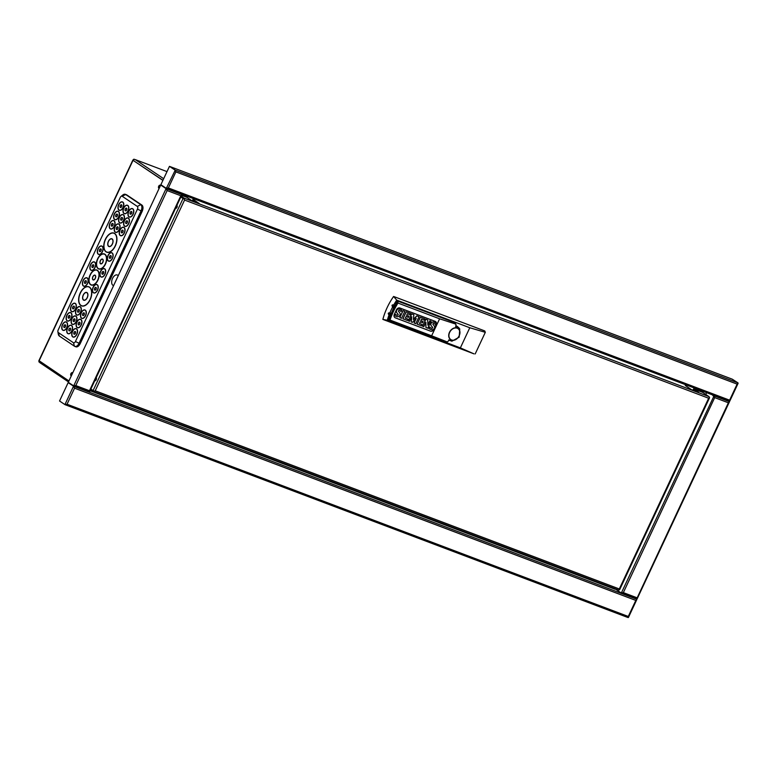 <?xml version="1.0" encoding="UTF-8"?>
<svg xmlns="http://www.w3.org/2000/svg" width="777" height="777" viewBox="0 0 777 777"><rect width="100%" height="100%" fill="white"/><g stroke="black" fill="none" stroke-linecap="round" stroke-linejoin="round"><path stroke-width="1.17" d="M485.314 332.323L484.741 330.924L393.599 296.464A60.072 48.844 123.9 0 0 382.857 319.405L473.999 353.865L460.363 347.882L469.794 327.748L485.314 332.323L475.194 353.923M456.109 325.864A8.081 6.575 -56.1 0 1 456.196 325.893A8.081 6.575 -56.1 0 1 457.478 326.593L456.109 325.864M447.28 341.948L431.633 335.8L439.597 318.803L455.39 323.97L456.021 324.495L455.701 326.787L457.488 327.068L459.751 328.875L459.188 337.16L451.903 341.2L449.475 340.064L447.28 341.948L445.911 341.763A2.545 2.069 -56.1 0 1 445.512 341.666L387.966 319.901L390.326 314.87A0.651 0.534 123.9 0 0 390.705 314.86M391.122 313.859L394.007 307.012A0.651 0.534 123.9 0 0 394.376 307.002M394.891 306.051L396.921 300.796L454.467 322.562A2.545 2.069 -56.1 0 1 455.351 323.329L456.021 324.495M390.044 314.772A0.651 0.534 -56.1 0 1 390.598 313.587A0.651 0.534 -56.1 0 1 390.044 314.772M393.725 306.905A0.651 0.534 -56.1 0 1 394.279 305.72A0.651 0.534 -56.1 0 1 393.725 306.905M460.363 347.882L387.305 320.26A58.508 47.572 -56.1 0 1 389.015 315.073A1.641 1.331 123.9 0 1 389.899 312.81A58.508 47.572 -56.1 0 1 392.618 307.002A1.641 1.331 123.9 0 1 393.803 304.846A58.508 47.572 -56.1 0 1 396.736 300.126L469.794 327.748M396.921 300.796L397.989 302.447L397.154 302.127A72.028 58.566 123.9 0 0 388.859 319.833L387.966 319.901M457.167 328.011A6.721 5.109 -57.5 0 1 459.188 335.81A6.721 5.109 -57.5 0 1 451.495 340.103A6.721 5.109 -57.5 0 1 449.475 332.303A6.721 5.109 -57.5 0 1 457.167 328.011M436.13 324.796L433.984 329.38A2.914 2.37 -56.1 0 1 430.526 331.157L395.318 317.851A2.914 2.37 -56.1 0 1 394.92 317.647A2.914 2.37 -56.1 0 1 394.318 314.384L396.464 309.79A2.914 2.37 -56.1 0 1 399.932 308.013L435.13 321.328A2.914 2.37 -56.1 0 1 435.528 321.532A2.914 2.37 -56.1 0 1 436.13 324.796L436.043 324.737A2.914 2.37 123.9 0 0 435.479 321.503M431.633 335.8L389.996 320.056A71.639 58.256 -56.1 0 1 397.95 303.049L439.597 318.803M422.581 326.233L425.767 319.192L427.7 319.92L427.874 325.155L429.924 320.784L431.07 321.222L427.797 328.205L425.932 327.496L425.864 322.261L423.795 326.69L422.581 326.233L425.854 319.25L427.787 319.978M427.874 324.922L429.836 320.726L431.07 321.222M425.932 327.496L425.786 322.445M408.44 320.882L411.616 313.84L413.859 314.714L413.393 319.541L416.919 315.87L419.056 316.676L415.792 323.659L414.063 323.009L416.219 318.395L412.383 322.377L411.256 321.95L411.752 316.725L409.596 321.319L408.44 320.882L411.703 313.898L413.859 314.714M413.403 319.376L416.831 315.812L419.056 316.676M414.063 323.009L415.996 318.628M411.256 321.95L411.635 316.967M399.834 317.628L403.01 310.586L404.836 311.305L401.573 318.279L399.834 317.628L403.098 310.645L404.836 311.305M394.823 315.676A9.887 8.042 -56.1 0 1 394.774 315.647A9.887 8.042 -56.1 0 1 394.395 315.365L395.153 313.986A8.032 6.537 123.9 0 0 396.017 314.704A8.032 6.537 123.9 0 0 396.756 315.122A2.282 1.855 123.9 0 0 397.63 315.268L398.125 314.899A0.66 0.534 123.9 0 0 398.096 314.277A35.829 29.128 123.9 0 0 397.028 312.995A3.147 2.554 -56.1 0 1 396.396 311.441A2.127 1.729 -56.1 0 1 399.009 309.071A7.547 6.138 -56.1 0 1 401.359 309.916A7.547 6.138 -56.1 0 1 401.728 310.188L401.107 311.528A6.051 4.924 123.9 0 0 400.534 311.062A6.051 4.924 123.9 0 0 399.223 310.489A0.913 0.738 123.9 0 0 398.63 310.596L398.407 311.004A2.069 1.68 123.9 0 0 398.756 311.674L399.563 312.645A3.273 2.661 -56.1 0 1 400.174 314.229A2.263 1.836 -56.1 0 1 399.329 316.045A2.778 2.263 -56.1 0 1 397.416 316.725A9.887 8.042 -56.1 0 1 394.862 315.705A9.887 8.042 -56.1 0 1 394.483 315.423L395.153 313.986M395.969 314.675A8.032 6.537 123.9 0 0 396.668 315.064A2.282 1.855 123.9 0 0 397.542 315.209L398.038 314.84A0.66 0.534 123.9 0 0 398.009 314.219A35.829 29.128 123.9 0 0 396.94 312.937A3.147 2.554 -56.1 0 1 396.309 311.383A2.127 1.729 -56.1 0 1 398.922 309.013A7.547 6.138 -56.1 0 1 401.272 309.858A7.547 6.138 -56.1 0 1 401.32 309.887M401.107 311.528L401.019 311.47A6.051 4.924 123.9 0 0 400.495 311.033M402.972 318.813L406.157 311.771L410.635 313.5L410.052 314.743L407.391 313.743L406.653 315.326L408.974 316.21L408.411 317.404L406.089 316.521L405.322 318.162L407.983 319.172L407.371 320.474L402.972 318.813L406.245 311.83L410.635 313.5M405.332 318.143L407.983 319.172M417.123 324.164L420.299 317.123L424.786 318.842L424.203 320.095L421.542 319.094L420.794 320.678L423.125 321.552L422.562 322.746L420.24 321.872L419.473 323.514L422.125 324.524L421.513 325.825L417.123 324.164L420.386 317.181L424.786 318.842M419.483 323.494L422.125 324.524M429.283 328.7A9.887 8.042 -56.1 0 1 429.244 328.671A9.887 8.042 -56.1 0 1 428.855 328.399L429.623 327.02A8.032 6.537 123.9 0 0 430.477 327.739A8.032 6.537 123.9 0 0 431.216 328.156A2.282 1.855 123.9 0 0 432.099 328.302L432.585 327.923A0.66 0.534 123.9 0 0 432.556 327.311A35.829 29.128 123.9 0 0 431.488 326.029A3.147 2.554 -56.1 0 1 430.856 324.475A2.127 1.729 -56.1 0 1 433.479 322.105A7.547 6.138 -56.1 0 1 435.829 322.941A7.547 6.138 -56.1 0 1 436.198 323.222L435.567 324.563A6.051 4.924 123.9 0 0 435.003 324.096A6.051 4.924 123.9 0 0 433.692 323.523A0.913 0.738 123.9 0 0 433.09 323.62L432.867 324.038A2.069 1.68 123.9 0 0 433.216 324.708L434.022 325.68A3.273 2.661 -56.1 0 1 434.634 327.253A2.263 1.836 -56.1 0 1 433.799 329.079A2.778 2.263 -56.1 0 1 431.876 329.759A9.887 8.042 -56.1 0 1 429.331 328.729A9.887 8.042 -56.1 0 1 428.943 328.457L429.623 327.02M430.429 327.709A8.032 6.537 123.9 0 0 431.128 328.098A2.282 1.855 123.9 0 0 432.002 328.244L432.498 327.865A0.66 0.534 123.9 0 0 432.468 327.253A35.829 29.128 123.9 0 0 431.4 325.961A3.147 2.554 -56.1 0 1 430.769 324.407A2.127 1.729 -56.1 0 1 433.391 322.047A7.547 6.138 -56.1 0 1 435.732 322.882A7.547 6.138 -56.1 0 1 435.78 322.911M435.567 324.563L435.479 324.504A6.051 4.924 123.9 0 0 434.955 324.067M394.881 317.618A2.914 2.37 123.9 0 0 395.231 317.793L430.439 331.099A2.914 2.37 123.9 0 0 433.896 329.322L436.043 324.737M406.653 315.326L408.974 316.21M420.794 320.678L423.125 321.552M397.154 302.127L397.95 303.049M388.859 319.833L389.996 320.056M389.471 315.491C387.577 313.422 387.908 312.577 390.462 312.956M393.045 307.439C391.317 305.293 391.763 304.497 394.366 305.031M382.857 319.405L387.305 320.26M393.599 296.464L396.736 300.126M183.877 198.893L180.905 196.853L184.382 199.194L184.567 200.058L708.653 398.232L709.275 397.465M709.576 397.727L619.619 589.762L619.308 588.966L708.653 398.232M184.567 200.058L95.221 390.782L94.26 391.171L93.094 390.549L183.051 198.504L184.217 199.126M619.463 589.762L619.298 589.704A1.457 0.835 -69.3 0 1 618.482 590.005A1.457 0.835 -69.3 0 1 618.375 589.947L93.716 391.559M90.637 389.549L93.512 391.472A1.457 0.835 110.7 0 0 93.609 391.53A1.457 0.835 110.7 0 0 94.425 391.229L94.26 391.171M93.094 390.549L90.87 389.054M181.216 196.192L184.081 198.125L708.954 396.6A1.457 0.835 -69.3 0 1 709.255 397.659L709.42 397.727M183.051 198.504L180.827 197.018M193.007 199.33L199.339 203.584L192.074 200.835L186.801 197.29L181.624 195.328M196.416 202.476L192.706 199.98M695.92 391.355L693.259 389.568L693.57 388.918L698.844 392.463L691.579 389.714L685.256 385.46M708.954 396.6L702.622 392.336L693.57 388.918M176.913 205.381A1.641 0.932 110.7 0 1 176.962 207.294A1.641 0.932 110.7 0 1 175.573 208.333A1.641 0.932 110.7 0 1 175.534 208.314M96.163 377.758A1.641 0.932 110.7 0 1 96.212 379.671A1.641 0.932 110.7 0 1 94.833 380.711A1.641 0.932 110.7 0 1 94.784 380.691M184.081 198.125A1.457 0.835 110.7 0 1 184.382 199.194M76.243 328.681A4.477 2.564 110.7 0 1 76.292 328.7A4.477 2.564 110.7 0 1 76.602 328.856A4.477 2.564 110.7 0 1 77.001 334.071A4.477 2.564 110.7 0 1 73.125 337.072A4.477 2.564 110.7 0 1 73.077 337.053M76.486 328.817A4.477 2.564 -69.3 0 0 76.185 328.652A4.477 2.564 -69.3 0 0 72.319 331.662A4.477 2.564 -69.3 0 0 72.708 336.878A4.477 2.564 -69.3 0 0 73.019 337.033A4.477 2.564 -69.3 0 0 76.884 334.023A4.477 2.564 -69.3 0 0 76.486 328.817M71.241 325.32A4.477 2.564 110.7 0 1 71.299 325.34A4.477 2.564 110.7 0 1 71.61 325.495A4.477 2.564 110.7 0 1 71.999 330.711A4.477 2.564 110.7 0 1 68.133 333.712A4.477 2.564 110.7 0 1 68.075 333.692M71.494 325.456A4.477 2.564 -69.3 0 0 71.193 325.301A4.477 2.564 -69.3 0 0 67.317 328.302A4.477 2.564 -69.3 0 0 67.716 333.518A4.477 2.564 -69.3 0 0 68.026 333.673A4.477 2.564 -69.3 0 0 71.892 330.672A4.477 2.564 -69.3 0 0 71.494 325.456M66.249 321.96A4.477 2.564 110.7 0 1 66.307 321.979A4.477 2.564 110.7 0 1 66.608 322.134A4.477 2.564 110.7 0 1 67.007 327.35A4.477 2.564 110.7 0 1 63.141 330.361A4.477 2.564 110.7 0 1 63.083 330.332M66.501 322.096A4.477 2.564 -69.3 0 0 66.191 321.94A4.477 2.564 -69.3 0 0 62.325 324.941A4.477 2.564 -69.3 0 0 62.723 330.157A4.477 2.564 -69.3 0 0 63.024 330.312A4.477 2.564 -69.3 0 0 66.9 327.311A4.477 2.564 -69.3 0 0 66.501 322.096M80.614 319.337A4.477 2.564 110.7 0 1 80.672 319.357A4.477 2.564 110.7 0 1 80.973 319.512A4.477 2.564 110.7 0 1 81.371 324.728A4.477 2.564 110.7 0 1 77.506 327.739A4.477 2.564 110.7 0 1 77.447 327.709M80.866 319.473A4.477 2.564 -69.3 0 0 80.555 319.318A4.477 2.564 -69.3 0 0 76.69 322.319A4.477 2.564 -69.3 0 0 77.088 327.535A4.477 2.564 -69.3 0 0 77.389 327.69A4.477 2.564 -69.3 0 0 81.264 324.689A4.477 2.564 -69.3 0 0 80.866 319.473M75.622 315.977A4.477 2.564 110.7 0 1 75.68 315.996A4.477 2.564 110.7 0 1 75.981 316.161A4.477 2.564 110.7 0 1 76.379 321.367A4.477 2.564 110.7 0 1 72.514 324.378A4.477 2.564 110.7 0 1 72.455 324.359M75.864 316.113A4.477 2.564 -69.3 0 0 75.563 315.957A4.477 2.564 -69.3 0 0 71.698 318.958A4.477 2.564 -69.3 0 0 72.096 324.174A4.477 2.564 -69.3 0 0 72.397 324.33A4.477 2.564 -69.3 0 0 76.263 321.328A4.477 2.564 -69.3 0 0 75.864 316.113M70.629 312.626A4.477 2.564 110.7 0 1 70.678 312.645A4.477 2.564 110.7 0 1 70.989 312.801A4.477 2.564 110.7 0 1 71.387 318.016A4.477 2.564 110.7 0 1 67.512 321.018A4.477 2.564 110.7 0 1 67.463 320.998M70.872 312.752A4.477 2.564 -69.3 0 0 70.571 312.597A4.477 2.564 -69.3 0 0 66.705 315.608A4.477 2.564 -69.3 0 0 67.094 320.814A4.477 2.564 -69.3 0 0 67.405 320.979A4.477 2.564 -69.3 0 0 71.27 317.968A4.477 2.564 -69.3 0 0 70.872 312.752M84.994 309.994A4.477 2.564 110.7 0 1 85.043 310.013A4.477 2.564 110.7 0 1 85.353 310.178A4.477 2.564 110.7 0 1 85.742 315.394A4.477 2.564 110.7 0 1 81.876 318.395A4.477 2.564 110.7 0 1 81.828 318.376M85.237 310.13A4.477 2.564 -69.3 0 0 84.936 309.974A4.477 2.564 -69.3 0 0 81.07 312.985A4.477 2.564 -69.3 0 0 81.459 318.191A4.477 2.564 -69.3 0 0 81.77 318.356A4.477 2.564 -69.3 0 0 85.635 315.345A4.477 2.564 -69.3 0 0 85.237 310.13M79.992 306.643A4.477 2.564 110.7 0 1 80.05 306.662A4.477 2.564 110.7 0 1 80.352 306.818A4.477 2.564 110.7 0 1 80.75 312.033A4.477 2.564 110.7 0 1 76.884 315.035A4.477 2.564 110.7 0 1 76.826 315.015M80.245 306.779A4.477 2.564 -69.3 0 0 79.944 306.614A4.477 2.564 -69.3 0 0 76.068 309.625A4.477 2.564 -69.3 0 0 76.467 314.84A4.477 2.564 -69.3 0 0 76.768 314.996A4.477 2.564 -69.3 0 0 80.643 311.985A4.477 2.564 -69.3 0 0 80.245 306.779M75 303.283A4.477 2.564 110.7 0 1 75.058 303.302A4.477 2.564 110.7 0 1 75.359 303.457A4.477 2.564 110.7 0 1 75.757 308.673A4.477 2.564 110.7 0 1 71.892 311.674A4.477 2.564 110.7 0 1 71.834 311.655M75.252 303.418A4.477 2.564 -69.3 0 0 74.942 303.263A4.477 2.564 -69.3 0 0 71.076 306.264A4.477 2.564 -69.3 0 0 71.474 311.48A4.477 2.564 -69.3 0 0 71.775 311.635A4.477 2.564 -69.3 0 0 75.641 308.634A4.477 2.564 -69.3 0 0 75.252 303.418M123.718 227.311A4.477 2.564 110.7 0 1 123.776 227.331A4.477 2.564 110.7 0 1 124.087 227.496A4.477 2.564 110.7 0 1 124.475 232.702A4.477 2.564 110.7 0 1 120.61 235.713A4.477 2.564 110.7 0 1 120.552 235.693M123.97 227.447A4.477 2.564 -69.3 0 0 123.669 227.292A4.477 2.564 -69.3 0 0 119.794 230.303A4.477 2.564 -69.3 0 0 120.192 235.509A4.477 2.564 -69.3 0 0 120.503 235.674A4.477 2.564 -69.3 0 0 124.369 232.663A4.477 2.564 -69.3 0 0 123.97 227.447M118.726 223.961A4.477 2.564 110.7 0 1 118.784 223.98A4.477 2.564 110.7 0 1 119.085 224.135A4.477 2.564 110.7 0 1 119.483 229.351A4.477 2.564 110.7 0 1 115.618 232.352A4.477 2.564 110.7 0 1 115.559 232.333M118.978 224.097A4.477 2.564 -69.3 0 0 118.667 223.931A4.477 2.564 -69.3 0 0 114.802 226.942A4.477 2.564 -69.3 0 0 115.2 232.158A4.477 2.564 -69.3 0 0 115.501 232.313A4.477 2.564 -69.3 0 0 119.376 229.302A4.477 2.564 -69.3 0 0 118.978 224.097M113.733 220.6A4.477 2.564 110.7 0 1 113.792 220.619A4.477 2.564 110.7 0 1 114.093 220.775A4.477 2.564 110.7 0 1 114.491 225.99A4.477 2.564 110.7 0 1 110.625 228.992A4.477 2.564 110.7 0 1 110.567 228.972M113.976 220.736A4.477 2.564 -69.3 0 0 113.675 220.581A4.477 2.564 -69.3 0 0 109.81 223.582A4.477 2.564 -69.3 0 0 110.208 228.797A4.477 2.564 -69.3 0 0 110.509 228.953A4.477 2.564 -69.3 0 0 114.374 225.952A4.477 2.564 -69.3 0 0 113.976 220.736M128.098 217.978A4.477 2.564 110.7 0 1 128.156 217.997A4.477 2.564 110.7 0 1 128.458 218.152A4.477 2.564 110.7 0 1 128.856 223.368A4.477 2.564 110.7 0 1 124.98 226.369A4.477 2.564 110.7 0 1 124.932 226.35M128.341 218.114A4.477 2.564 -69.3 0 0 128.04 217.948A4.477 2.564 -69.3 0 0 124.174 220.959A4.477 2.564 -69.3 0 0 124.573 226.175A4.477 2.564 -69.3 0 0 124.874 226.33A4.477 2.564 -69.3 0 0 128.739 223.329A4.477 2.564 -69.3 0 0 128.341 218.114M123.106 214.617A4.477 2.564 110.7 0 1 123.154 214.637A4.477 2.564 110.7 0 1 123.465 214.792A4.477 2.564 110.7 0 1 123.854 220.008A4.477 2.564 110.7 0 1 119.988 223.018A4.477 2.564 110.7 0 1 119.94 222.989M123.349 214.753A4.477 2.564 -69.3 0 0 123.048 214.598A4.477 2.564 -69.3 0 0 119.182 217.599A4.477 2.564 -69.3 0 0 119.571 222.814A4.477 2.564 -69.3 0 0 119.881 222.97A4.477 2.564 -69.3 0 0 123.747 219.969A4.477 2.564 -69.3 0 0 123.349 214.753M118.104 211.257A4.477 2.564 110.7 0 1 118.162 211.276A4.477 2.564 110.7 0 1 118.463 211.441A4.477 2.564 110.7 0 1 118.862 216.647A4.477 2.564 110.7 0 1 114.996 219.658A4.477 2.564 110.7 0 1 114.938 219.629M118.357 211.393A4.477 2.564 -69.3 0 0 118.055 211.237A4.477 2.564 -69.3 0 0 114.18 214.238A4.477 2.564 -69.3 0 0 114.578 219.454A4.477 2.564 -69.3 0 0 114.879 219.609A4.477 2.564 -69.3 0 0 118.755 216.608A4.477 2.564 -69.3 0 0 118.357 211.393M132.469 208.634A4.477 2.564 110.7 0 1 132.527 208.654A4.477 2.564 110.7 0 1 132.828 208.809A4.477 2.564 110.7 0 1 133.226 214.025A4.477 2.564 110.7 0 1 129.361 217.036A4.477 2.564 110.7 0 1 129.303 217.006M132.721 208.77A4.477 2.564 -69.3 0 0 132.42 208.615A4.477 2.564 -69.3 0 0 128.545 211.616A4.477 2.564 -69.3 0 0 128.943 216.832A4.477 2.564 -69.3 0 0 129.244 216.987A4.477 2.564 -69.3 0 0 133.12 213.986A4.477 2.564 -69.3 0 0 132.721 208.77M127.477 205.274A4.477 2.564 110.7 0 1 127.535 205.293A4.477 2.564 110.7 0 1 127.836 205.458A4.477 2.564 110.7 0 1 128.234 210.664A4.477 2.564 110.7 0 1 124.369 213.675A4.477 2.564 110.7 0 1 124.31 213.656M127.729 205.41A4.477 2.564 -69.3 0 0 127.418 205.254A4.477 2.564 -69.3 0 0 123.553 208.265A4.477 2.564 -69.3 0 0 123.951 213.471A4.477 2.564 -69.3 0 0 124.252 213.636A4.477 2.564 -69.3 0 0 128.118 210.625A4.477 2.564 -69.3 0 0 127.729 205.41M122.484 201.923A4.477 2.564 110.7 0 1 122.543 201.942A4.477 2.564 110.7 0 1 122.844 202.098A4.477 2.564 110.7 0 1 123.242 207.313A4.477 2.564 110.7 0 1 119.367 210.314A4.477 2.564 110.7 0 1 119.318 210.295M122.727 202.059A4.477 2.564 -69.3 0 0 122.426 201.894A4.477 2.564 -69.3 0 0 118.56 204.905A4.477 2.564 -69.3 0 0 118.959 210.12A4.477 2.564 -69.3 0 0 119.26 210.276A4.477 2.564 -69.3 0 0 123.125 207.265A4.477 2.564 -69.3 0 0 122.727 202.059M73.116 336.946A4.371 2.496 110.7 0 1 72.873 336.82A4.371 2.496 110.7 0 1 72.465 331.779A4.371 2.496 110.7 0 1 76.204 328.778M72.756 336.781A4.371 2.496 110.7 0 1 72.368 331.692A4.371 2.496 110.7 0 1 76.146 328.758A4.371 2.496 110.7 0 1 76.447 328.914A4.371 2.496 110.7 0 1 76.826 333.993A4.371 2.496 110.7 0 1 73.057 336.927A4.371 2.496 110.7 0 1 72.756 336.781M68.114 333.595A4.371 2.496 110.7 0 1 67.871 333.459A4.371 2.496 110.7 0 1 67.473 328.418A4.371 2.496 110.7 0 1 71.202 325.417M67.764 333.42A4.371 2.496 110.7 0 1 67.376 328.331A4.371 2.496 110.7 0 1 71.154 325.398A4.371 2.496 110.7 0 1 71.445 325.553A4.371 2.496 110.7 0 1 71.834 330.643A4.371 2.496 110.7 0 1 68.065 333.576A4.371 2.496 110.7 0 1 67.764 333.42M63.122 330.235A4.371 2.496 110.7 0 1 62.879 330.099A4.371 2.496 110.7 0 1 62.471 325.068A4.371 2.496 110.7 0 1 66.21 322.067M62.772 330.06A4.371 2.496 110.7 0 1 62.383 324.971A4.371 2.496 110.7 0 1 66.152 322.037A4.371 2.496 110.7 0 1 66.453 322.193A4.371 2.496 110.7 0 1 66.841 327.282A4.371 2.496 110.7 0 1 63.063 330.215A4.371 2.496 110.7 0 1 62.772 330.06M77.486 327.612A4.371 2.496 110.7 0 1 77.244 327.476A4.371 2.496 110.7 0 1 76.836 322.445A4.371 2.496 110.7 0 1 80.575 319.444M77.137 327.438A4.371 2.496 110.7 0 1 76.748 322.348A4.371 2.496 110.7 0 1 80.517 319.415A4.371 2.496 110.7 0 1 80.818 319.57A4.371 2.496 110.7 0 1 81.206 324.66A4.371 2.496 110.7 0 1 77.428 327.593A4.371 2.496 110.7 0 1 77.137 327.438M72.494 324.252A4.371 2.496 110.7 0 1 72.251 324.116A4.371 2.496 110.7 0 1 71.843 319.085A4.371 2.496 110.7 0 1 75.583 316.084M72.135 324.077A4.371 2.496 110.7 0 1 71.756 318.988A4.371 2.496 110.7 0 1 75.524 316.064A4.371 2.496 110.7 0 1 75.825 316.21A4.371 2.496 110.7 0 1 76.214 321.299A4.371 2.496 110.7 0 1 72.436 324.232A4.371 2.496 110.7 0 1 72.135 324.077M67.502 320.891A4.371 2.496 110.7 0 1 67.259 320.765A4.371 2.496 110.7 0 1 66.851 315.724A4.371 2.496 110.7 0 1 70.59 312.723M67.143 320.716A4.371 2.496 110.7 0 1 66.754 315.637A4.371 2.496 110.7 0 1 70.532 312.704A4.371 2.496 110.7 0 1 70.833 312.859A4.371 2.496 110.7 0 1 71.212 317.939A4.371 2.496 110.7 0 1 67.444 320.872A4.371 2.496 110.7 0 1 67.143 320.716M81.867 318.269A4.371 2.496 110.7 0 1 81.624 318.143A4.371 2.496 110.7 0 1 81.216 313.102A4.371 2.496 110.7 0 1 84.955 310.101M81.507 318.094A4.371 2.496 110.7 0 1 81.119 313.014A4.371 2.496 110.7 0 1 84.897 310.081A4.371 2.496 110.7 0 1 85.188 310.227A4.371 2.496 110.7 0 1 85.577 315.316A4.371 2.496 110.7 0 1 81.808 318.249A4.371 2.496 110.7 0 1 81.507 318.094M76.865 314.908A4.371 2.496 110.7 0 1 76.622 314.782A4.371 2.496 110.7 0 1 76.224 309.741A4.371 2.496 110.7 0 1 79.953 306.74M76.515 314.743A4.371 2.496 110.7 0 1 76.127 309.654A4.371 2.496 110.7 0 1 79.905 306.721A4.371 2.496 110.7 0 1 80.196 306.876A4.371 2.496 110.7 0 1 80.585 311.956A4.371 2.496 110.7 0 1 76.806 314.889A4.371 2.496 110.7 0 1 76.515 314.743M71.873 311.558A4.371 2.496 110.7 0 1 71.63 311.422A4.371 2.496 110.7 0 1 71.222 306.381A4.371 2.496 110.7 0 1 74.961 303.38M71.523 311.383A4.371 2.496 110.7 0 1 71.134 306.293A4.371 2.496 110.7 0 1 74.903 303.36A4.371 2.496 110.7 0 1 75.204 303.516A4.371 2.496 110.7 0 1 75.592 308.605A4.371 2.496 110.7 0 1 71.814 311.538A4.371 2.496 110.7 0 1 71.523 311.383M120.59 235.586A4.371 2.496 110.7 0 1 120.348 235.46A4.371 2.496 110.7 0 1 119.949 230.419A4.371 2.496 110.7 0 1 123.679 227.418M120.241 235.412A4.371 2.496 110.7 0 1 119.852 230.332A4.371 2.496 110.7 0 1 123.63 227.399A4.371 2.496 110.7 0 1 123.922 227.544A4.371 2.496 110.7 0 1 124.31 232.634A4.371 2.496 110.7 0 1 120.532 235.567A4.371 2.496 110.7 0 1 120.241 235.412M115.598 232.226A4.371 2.496 110.7 0 1 115.355 232.1A4.371 2.496 110.7 0 1 114.947 227.059A4.371 2.496 110.7 0 1 118.687 224.058M115.249 232.051A4.371 2.496 110.7 0 1 114.86 226.971A4.371 2.496 110.7 0 1 118.628 224.038A4.371 2.496 110.7 0 1 118.93 224.194A4.371 2.496 110.7 0 1 119.318 229.273A4.371 2.496 110.7 0 1 115.54 232.206A4.371 2.496 110.7 0 1 115.249 232.051M110.606 228.875A4.371 2.496 110.7 0 1 110.363 228.739A4.371 2.496 110.7 0 1 109.955 223.698A4.371 2.496 110.7 0 1 113.695 220.697M110.247 228.7A4.371 2.496 110.7 0 1 109.868 223.611A4.371 2.496 110.7 0 1 113.636 220.678A4.371 2.496 110.7 0 1 113.937 220.833A4.371 2.496 110.7 0 1 114.326 225.922A4.371 2.496 110.7 0 1 110.548 228.856A4.371 2.496 110.7 0 1 110.247 228.7M124.971 226.253A4.371 2.496 110.7 0 1 124.728 226.117A4.371 2.496 110.7 0 1 124.32 221.076A4.371 2.496 110.7 0 1 128.059 218.075M124.611 226.078A4.371 2.496 110.7 0 1 124.233 220.989A4.371 2.496 110.7 0 1 128.001 218.055A4.371 2.496 110.7 0 1 128.302 218.211A4.371 2.496 110.7 0 1 128.681 223.3A4.371 2.496 110.7 0 1 124.912 226.224A4.371 2.496 110.7 0 1 124.611 226.078M119.979 222.892A4.371 2.496 110.7 0 1 119.736 222.756A4.371 2.496 110.7 0 1 119.328 217.715A4.371 2.496 110.7 0 1 123.067 214.724M119.619 222.717A4.371 2.496 110.7 0 1 119.231 217.628A4.371 2.496 110.7 0 1 123.009 214.695A4.371 2.496 110.7 0 1 123.3 214.85A4.371 2.496 110.7 0 1 123.689 219.94A4.371 2.496 110.7 0 1 119.92 222.873A4.371 2.496 110.7 0 1 119.619 222.717M114.977 219.532A4.371 2.496 110.7 0 1 114.734 219.396A4.371 2.496 110.7 0 1 114.336 214.365A4.371 2.496 110.7 0 1 118.065 211.363M114.627 219.357A4.371 2.496 110.7 0 1 114.238 214.267A4.371 2.496 110.7 0 1 118.017 211.334A4.371 2.496 110.7 0 1 118.308 211.49A4.371 2.496 110.7 0 1 118.696 216.579A4.371 2.496 110.7 0 1 114.918 219.512A4.371 2.496 110.7 0 1 114.627 219.357M129.341 216.909A4.371 2.496 110.7 0 1 129.099 216.773A4.371 2.496 110.7 0 1 128.7 211.742A4.371 2.496 110.7 0 1 132.43 208.741M128.992 216.734A4.371 2.496 110.7 0 1 128.603 211.645A4.371 2.496 110.7 0 1 132.381 208.712A4.371 2.496 110.7 0 1 132.673 208.867A4.371 2.496 110.7 0 1 133.061 213.957A4.371 2.496 110.7 0 1 129.283 216.89A4.371 2.496 110.7 0 1 128.992 216.734M124.349 213.549A4.371 2.496 110.7 0 1 124.106 213.422A4.371 2.496 110.7 0 1 123.698 208.382A4.371 2.496 110.7 0 1 127.438 205.381M123.999 213.374A4.371 2.496 110.7 0 1 123.611 208.294A4.371 2.496 110.7 0 1 127.379 205.361A4.371 2.496 110.7 0 1 127.681 205.507A4.371 2.496 110.7 0 1 128.069 210.596A4.371 2.496 110.7 0 1 124.291 213.529A4.371 2.496 110.7 0 1 123.999 213.374M119.357 210.188A4.371 2.496 110.7 0 1 119.114 210.062A4.371 2.496 110.7 0 1 118.706 205.021A4.371 2.496 110.7 0 1 122.445 202.02M118.998 210.013A4.371 2.496 110.7 0 1 118.619 204.934A4.371 2.496 110.7 0 1 122.387 202.001A4.371 2.496 110.7 0 1 122.688 202.156A4.371 2.496 110.7 0 1 123.067 207.236A4.371 2.496 110.7 0 1 119.299 210.169A4.371 2.496 110.7 0 1 118.998 210.013M75.33 331.575A1.457 0.835 110.7 0 1 75.456 333.275A1.457 0.835 110.7 0 1 74.194 334.246A1.457 0.835 110.7 0 1 74.097 334.197A1.457 0.835 110.7 0 1 73.97 332.498A1.457 0.835 110.7 0 1 75.223 331.526A1.457 0.835 110.7 0 1 75.33 331.575M74.252 334.265A1.457 0.835 110.7 0 1 74.213 334.236A1.457 0.835 110.7 0 1 73.893 333.294M70.328 328.215A1.457 0.835 110.7 0 1 70.464 329.914A1.457 0.835 110.7 0 1 69.202 330.885A1.457 0.835 110.7 0 1 69.104 330.837A1.457 0.835 110.7 0 1 68.978 329.147A1.457 0.835 110.7 0 1 70.231 328.166A1.457 0.835 110.7 0 1 70.328 328.215M69.26 330.905A1.457 0.835 110.7 0 1 69.211 330.885A1.457 0.835 110.7 0 1 68.9 329.934M65.336 324.854A1.457 0.835 110.7 0 1 65.462 326.554A1.457 0.835 110.7 0 1 64.209 327.535A1.457 0.835 110.7 0 1 64.112 327.476A1.457 0.835 110.7 0 1 63.976 325.786A1.457 0.835 110.7 0 1 65.239 324.805A1.457 0.835 110.7 0 1 65.336 324.854A1.457 0.835 110.7 0 0 64.374 325.33M64.268 327.554A1.457 0.835 110.7 0 1 64.219 327.525A1.457 0.835 110.7 0 1 63.908 326.573M79.701 322.232A1.457 0.835 110.7 0 1 79.827 323.931A1.457 0.835 110.7 0 1 78.574 324.912A1.457 0.835 110.7 0 1 78.477 324.854A1.457 0.835 110.7 0 1 78.341 323.164A1.457 0.835 110.7 0 1 79.604 322.183A1.457 0.835 110.7 0 1 79.701 322.232M78.632 324.922A1.457 0.835 110.7 0 1 78.584 324.903A1.457 0.835 110.7 0 1 78.273 323.951M74.709 318.881A1.457 0.835 110.7 0 1 74.835 320.571A1.457 0.835 110.7 0 1 73.582 321.552A1.457 0.835 110.7 0 1 73.475 321.503A1.457 0.835 110.7 0 1 73.349 319.803A1.457 0.835 110.7 0 1 74.611 318.823A1.457 0.835 110.7 0 1 74.709 318.881M73.63 321.571A1.457 0.835 110.7 0 1 73.592 321.542A1.457 0.835 110.7 0 1 73.281 320.59M69.716 315.52A1.457 0.835 110.7 0 1 69.843 317.21A1.457 0.835 110.7 0 1 68.58 318.191A1.457 0.835 110.7 0 1 68.483 318.143A1.457 0.835 110.7 0 1 68.357 316.443A1.457 0.835 110.7 0 1 69.609 315.472A1.457 0.835 110.7 0 1 69.716 315.52M68.638 318.211A1.457 0.835 110.7 0 1 68.599 318.182A1.457 0.835 110.7 0 1 68.279 317.239M84.081 312.898A1.457 0.835 110.7 0 1 84.207 314.588A1.457 0.835 110.7 0 1 82.945 315.569A1.457 0.835 110.7 0 1 82.848 315.52A1.457 0.835 110.7 0 1 82.721 313.821A1.457 0.835 110.7 0 1 83.974 312.84A1.457 0.835 110.7 0 1 84.081 312.898M83.003 315.588A1.457 0.835 110.7 0 1 82.964 315.559A1.457 0.835 110.7 0 1 82.644 314.607M79.079 309.537A1.457 0.835 110.7 0 1 79.215 311.237A1.457 0.835 110.7 0 1 77.953 312.208A1.457 0.835 110.7 0 1 77.855 312.16A1.457 0.835 110.7 0 1 77.729 310.46A1.457 0.835 110.7 0 1 78.982 309.489A1.457 0.835 110.7 0 1 79.079 309.537M78.011 312.228A1.457 0.835 110.7 0 1 77.962 312.199A1.457 0.835 110.7 0 1 77.651 311.256M74.087 306.177A1.457 0.835 110.7 0 1 74.213 307.877A1.457 0.835 110.7 0 1 72.96 308.848A1.457 0.835 110.7 0 1 72.863 308.799A1.457 0.835 110.7 0 1 72.727 307.109A1.457 0.835 110.7 0 1 73.99 306.128A1.457 0.835 110.7 0 1 74.087 306.177M73.019 308.867A1.457 0.835 110.7 0 1 72.97 308.838A1.457 0.835 110.7 0 1 72.659 307.896M122.805 230.215A1.457 0.835 110.7 0 1 122.941 231.905A1.457 0.835 110.7 0 1 121.678 232.886A1.457 0.835 110.7 0 1 121.581 232.838A1.457 0.835 110.7 0 1 121.455 231.138A1.457 0.835 110.7 0 1 122.708 230.157A1.457 0.835 110.7 0 1 122.805 230.215M121.736 232.906A1.457 0.835 110.7 0 1 121.688 232.877A1.457 0.835 110.7 0 1 121.377 231.925M117.813 226.855A1.457 0.835 110.7 0 1 117.939 228.555A1.457 0.835 110.7 0 1 116.686 229.526A1.457 0.835 110.7 0 1 116.589 229.477A1.457 0.835 110.7 0 1 116.453 227.778A1.457 0.835 110.7 0 1 117.715 226.806A1.457 0.835 110.7 0 1 117.813 226.855M116.744 229.545A1.457 0.835 110.7 0 1 116.696 229.516A1.457 0.835 110.7 0 1 116.385 228.574M112.82 223.494A1.457 0.835 110.7 0 1 112.947 225.194A1.457 0.835 110.7 0 1 111.694 226.165A1.457 0.835 110.7 0 1 111.587 226.117A1.457 0.835 110.7 0 1 111.461 224.427A1.457 0.835 110.7 0 1 112.723 223.446A1.457 0.835 110.7 0 1 112.82 223.494M111.742 226.185A1.457 0.835 110.7 0 1 111.703 226.156A1.457 0.835 110.7 0 1 111.393 225.213M127.185 220.872A1.457 0.835 110.7 0 1 127.311 222.572A1.457 0.835 110.7 0 1 126.059 223.543A1.457 0.835 110.7 0 1 125.952 223.494A1.457 0.835 110.7 0 1 125.825 221.795A1.457 0.835 110.7 0 1 127.088 220.823A1.457 0.835 110.7 0 1 127.185 220.872M126.107 223.562A1.457 0.835 110.7 0 1 126.068 223.533A1.457 0.835 110.7 0 1 125.748 222.591M122.193 217.511A1.457 0.835 110.7 0 1 122.319 219.211A1.457 0.835 110.7 0 1 121.057 220.192A1.457 0.835 110.7 0 1 120.959 220.134A1.457 0.835 110.7 0 1 120.833 218.444A1.457 0.835 110.7 0 1 122.086 217.463A1.457 0.835 110.7 0 1 122.193 217.511M121.115 220.202A1.457 0.835 110.7 0 1 121.076 220.182A1.457 0.835 110.7 0 1 120.756 219.231M117.191 214.161A1.457 0.835 110.7 0 1 117.327 215.851A1.457 0.835 110.7 0 1 116.064 216.832A1.457 0.835 110.7 0 1 115.967 216.773A1.457 0.835 110.7 0 1 115.841 215.083A1.457 0.835 110.7 0 1 117.094 214.102A1.457 0.835 110.7 0 1 117.191 214.161M116.123 216.851A1.457 0.835 110.7 0 1 116.074 216.822A1.457 0.835 110.7 0 1 115.763 215.87M131.556 211.529A1.457 0.835 110.7 0 1 131.692 213.228A1.457 0.835 110.7 0 1 130.429 214.209A1.457 0.835 110.7 0 1 130.332 214.151A1.457 0.835 110.7 0 1 130.206 212.461A1.457 0.835 110.7 0 1 131.459 211.48A1.457 0.835 110.7 0 1 131.556 211.529M130.487 214.229A1.457 0.835 110.7 0 1 130.439 214.199A1.457 0.835 110.7 0 1 130.128 213.248M126.564 208.178A1.457 0.835 110.7 0 1 126.69 209.868A1.457 0.835 110.7 0 1 125.437 210.849A1.457 0.835 110.7 0 1 125.34 210.8A1.457 0.835 110.7 0 1 125.204 209.1A1.457 0.835 110.7 0 1 126.466 208.119A1.457 0.835 110.7 0 1 126.564 208.178M125.495 210.868A1.457 0.835 110.7 0 1 125.447 210.839A1.457 0.835 110.7 0 1 125.136 209.887M121.571 204.817A1.457 0.835 110.7 0 1 121.698 206.507A1.457 0.835 110.7 0 1 120.435 207.488A1.457 0.835 110.7 0 1 120.338 207.44A1.457 0.835 110.7 0 1 120.212 205.74A1.457 0.835 110.7 0 1 121.474 204.769A1.457 0.835 110.7 0 1 121.571 204.817M120.493 207.508A1.457 0.835 110.7 0 1 120.454 207.478A1.457 0.835 110.7 0 1 120.134 206.536M75.214 331.721A1.272 0.728 110.7 0 1 75.272 331.74A1.272 0.728 -69.3 0 0 75.165 331.692A1.272 0.728 -69.3 0 0 74.058 332.546A1.272 0.728 -69.3 0 0 74.174 334.032A1.272 0.728 -69.3 0 0 74.262 334.081A1.272 0.728 -69.3 0 0 75.359 333.226A1.272 0.728 -69.3 0 0 75.252 331.74A1.272 0.728 110.7 0 1 75.359 331.779A1.272 0.728 110.7 0 1 75.641 332.527M75.165 333.77A1.272 0.728 110.7 0 1 74.369 334.12A1.272 0.728 110.7 0 1 74.32 334.091M70.221 328.36A1.272 0.728 110.7 0 1 70.28 328.38A1.272 0.728 -69.3 0 0 70.173 328.341A1.272 0.728 -69.3 0 0 69.066 329.195A1.272 0.728 -69.3 0 0 69.182 330.672A1.272 0.728 -69.3 0 0 69.27 330.72A1.272 0.728 -69.3 0 0 70.367 329.866A1.272 0.728 -69.3 0 0 70.251 328.38A1.272 0.728 110.7 0 1 70.367 328.418A1.272 0.728 110.7 0 1 70.649 329.166M70.173 330.419A1.272 0.728 110.7 0 1 69.376 330.759A1.272 0.728 110.7 0 1 69.328 330.74M65.229 325A1.272 0.728 110.7 0 1 65.287 325.019A1.272 0.728 -69.3 0 0 65.171 324.98A1.272 0.728 -69.3 0 0 64.073 325.835A1.272 0.728 -69.3 0 0 64.19 327.321A1.272 0.728 -69.3 0 0 64.268 327.36A1.272 0.728 -69.3 0 0 65.375 326.505A1.272 0.728 -69.3 0 0 65.258 325.019A1.272 0.728 110.7 0 1 65.375 325.068A1.272 0.728 110.7 0 1 65.647 325.806M65.181 327.059A1.272 0.728 110.7 0 1 64.384 327.408A1.272 0.728 110.7 0 1 64.326 327.379M79.594 322.377A1.272 0.728 110.7 0 1 79.652 322.397A1.272 0.728 -69.3 0 0 79.536 322.358A1.272 0.728 -69.3 0 0 78.438 323.213A1.272 0.728 -69.3 0 0 78.555 324.689A1.272 0.728 -69.3 0 0 78.632 324.737A1.272 0.728 -69.3 0 0 79.74 323.883A1.272 0.728 -69.3 0 0 79.623 322.397A1.272 0.728 110.7 0 1 79.74 322.445A1.272 0.728 110.7 0 1 80.012 323.183M79.545 324.436A1.272 0.728 110.7 0 1 78.749 324.776A1.272 0.728 110.7 0 1 78.691 324.757M74.602 319.017A1.272 0.728 110.7 0 1 74.65 319.036A1.272 0.728 -69.3 0 0 74.543 318.997A1.272 0.728 -69.3 0 0 73.446 319.852A1.272 0.728 -69.3 0 0 73.553 321.338A1.272 0.728 -69.3 0 0 73.64 321.377A1.272 0.728 -69.3 0 0 74.747 320.522A1.272 0.728 -69.3 0 0 74.631 319.036A1.272 0.728 110.7 0 1 74.738 319.085A1.272 0.728 110.7 0 1 75.019 319.823M74.553 321.076A1.272 0.728 110.7 0 1 73.757 321.425A1.272 0.728 110.7 0 1 73.698 321.396M68.561 317.978A1.272 0.728 -69.3 0 0 68.648 318.026A1.272 0.728 -69.3 0 0 69.745 317.162A1.272 0.728 -69.3 0 0 69.639 315.685A1.272 0.728 -69.3 0 0 69.551 315.637A1.272 0.728 -69.3 0 0 68.444 316.492A1.272 0.728 -69.3 0 0 68.561 317.978M69.6 315.666A1.272 0.728 110.7 0 1 69.658 315.676A1.272 0.728 110.7 0 1 69.745 315.724A1.272 0.728 110.7 0 1 70.027 316.462M69.551 317.715A1.272 0.728 110.7 0 1 68.755 318.065A1.272 0.728 110.7 0 1 68.706 318.036M82.925 315.355A1.272 0.728 -69.3 0 0 83.013 315.394A1.272 0.728 -69.3 0 0 84.11 314.539A1.272 0.728 -69.3 0 0 84.003 313.063A1.272 0.728 -69.3 0 0 83.916 313.014A1.272 0.728 -69.3 0 0 82.809 313.869A1.272 0.728 -69.3 0 0 82.925 315.355M83.965 313.044A1.272 0.728 110.7 0 1 84.023 313.053A1.272 0.728 110.7 0 1 84.11 313.102A1.272 0.728 110.7 0 1 84.392 313.84M83.916 315.093A1.272 0.728 110.7 0 1 83.12 315.443A1.272 0.728 110.7 0 1 83.071 315.413M78.972 309.683A1.272 0.728 110.7 0 1 79.031 309.702A1.272 0.728 -69.3 0 0 78.914 309.654A1.272 0.728 -69.3 0 0 77.817 310.509A1.272 0.728 -69.3 0 0 77.933 311.995A1.272 0.728 -69.3 0 0 78.021 312.043A1.272 0.728 -69.3 0 0 79.118 311.188A1.272 0.728 -69.3 0 0 79.001 309.702A1.272 0.728 110.7 0 1 79.118 309.741A1.272 0.728 110.7 0 1 79.4 310.489M78.924 311.732A1.272 0.728 110.7 0 1 78.127 312.082A1.272 0.728 110.7 0 1 78.079 312.053M72.931 308.634A1.272 0.728 -69.3 0 0 73.019 308.683A1.272 0.728 -69.3 0 0 74.126 307.828A1.272 0.728 -69.3 0 0 74.009 306.342A1.272 0.728 -69.3 0 0 73.922 306.293A1.272 0.728 -69.3 0 0 72.824 307.158A1.272 0.728 -69.3 0 0 72.931 308.634M73.98 306.323A1.272 0.728 110.7 0 1 74.038 306.342A1.272 0.728 110.7 0 1 74.126 306.381A1.272 0.728 110.7 0 1 74.398 307.129M73.932 308.372A1.272 0.728 110.7 0 1 73.135 308.722A1.272 0.728 110.7 0 1 73.077 308.702M122.727 230.38A1.272 0.728 -69.3 0 0 122.64 230.332A1.272 0.728 -69.3 0 0 121.542 231.187A1.272 0.728 -69.3 0 0 121.659 232.673A1.272 0.728 -69.3 0 0 121.746 232.711A1.272 0.728 -69.3 0 0 122.844 231.857A1.272 0.728 -69.3 0 0 122.727 230.38A1.272 0.728 110.7 0 1 122.756 230.371A1.272 0.728 110.7 0 1 122.844 230.419A1.272 0.728 110.7 0 1 123.125 231.157M122.649 232.41A1.272 0.728 110.7 0 1 121.853 232.76A1.272 0.728 110.7 0 1 121.804 232.731M116.667 229.312A1.272 0.728 -69.3 0 0 116.744 229.361A1.272 0.728 -69.3 0 0 117.851 228.506A1.272 0.728 -69.3 0 0 117.735 227.02A1.272 0.728 -69.3 0 0 117.648 226.971A1.272 0.728 -69.3 0 0 116.55 227.826A1.272 0.728 -69.3 0 0 116.667 229.312M117.706 227.001A1.272 0.728 110.7 0 1 117.764 227.02A1.272 0.728 110.7 0 1 117.851 227.059A1.272 0.728 110.7 0 1 118.123 227.807M117.657 229.05A1.272 0.728 110.7 0 1 116.861 229.4A1.272 0.728 110.7 0 1 116.803 229.37M112.714 223.64A1.272 0.728 110.7 0 1 112.762 223.659A1.272 0.728 -69.3 0 0 112.655 223.611A1.272 0.728 -69.3 0 0 111.558 224.475A1.272 0.728 -69.3 0 0 111.665 225.952A1.272 0.728 -69.3 0 0 111.752 226A1.272 0.728 -69.3 0 0 112.859 225.145A1.272 0.728 -69.3 0 0 112.743 223.659A1.272 0.728 110.7 0 1 112.85 223.698A1.272 0.728 110.7 0 1 113.131 224.446M112.665 225.689A1.272 0.728 110.7 0 1 111.869 226.039A1.272 0.728 110.7 0 1 111.81 226.02M126.029 223.329A1.272 0.728 -69.3 0 0 126.117 223.378A1.272 0.728 -69.3 0 0 127.214 222.523A1.272 0.728 -69.3 0 0 127.107 221.037A1.272 0.728 -69.3 0 0 127.02 220.989A1.272 0.728 -69.3 0 0 125.923 221.843A1.272 0.728 -69.3 0 0 126.029 223.329M127.078 221.018A1.272 0.728 110.7 0 1 127.127 221.037A1.272 0.728 110.7 0 1 127.214 221.076A1.272 0.728 110.7 0 1 127.496 221.824M127.02 223.067A1.272 0.728 110.7 0 1 126.233 223.417A1.272 0.728 110.7 0 1 126.175 223.397M122.076 217.657A1.272 0.728 110.7 0 1 122.135 217.677A1.272 0.728 -69.3 0 0 122.028 217.638A1.272 0.728 -69.3 0 0 120.921 218.492A1.272 0.728 -69.3 0 0 121.037 219.969A1.272 0.728 -69.3 0 0 121.125 220.017A1.272 0.728 -69.3 0 0 122.222 219.163A1.272 0.728 -69.3 0 0 122.115 217.677A1.272 0.728 110.7 0 1 122.222 217.725A1.272 0.728 110.7 0 1 122.504 218.463M122.028 219.716A1.272 0.728 110.7 0 1 121.231 220.056A1.272 0.728 110.7 0 1 121.183 220.037M117.084 214.297A1.272 0.728 110.7 0 1 117.142 214.316A1.272 0.728 -69.3 0 0 117.026 214.277A1.272 0.728 -69.3 0 0 115.928 215.132A1.272 0.728 -69.3 0 0 116.045 216.618A1.272 0.728 -69.3 0 0 116.132 216.657A1.272 0.728 -69.3 0 0 117.23 215.802A1.272 0.728 -69.3 0 0 117.113 214.316A1.272 0.728 110.7 0 1 117.23 214.365A1.272 0.728 110.7 0 1 117.512 215.103M117.036 216.356A1.272 0.728 110.7 0 1 116.239 216.705A1.272 0.728 110.7 0 1 116.191 216.676M131.478 211.694A1.272 0.728 -69.3 0 0 131.391 211.655A1.272 0.728 -69.3 0 0 130.293 212.51A1.272 0.728 -69.3 0 0 130.41 213.996A1.272 0.728 -69.3 0 0 130.497 214.034A1.272 0.728 -69.3 0 0 131.595 213.18A1.272 0.728 -69.3 0 0 131.478 211.694A1.272 0.728 110.7 0 1 131.507 211.694A1.272 0.728 110.7 0 1 131.595 211.742A1.272 0.728 110.7 0 1 131.876 212.48M131.4 213.733A1.272 0.728 110.7 0 1 130.604 214.083A1.272 0.728 110.7 0 1 130.555 214.054M126.457 208.323A1.272 0.728 110.7 0 1 126.515 208.333A1.272 0.728 -69.3 0 0 126.398 208.294A1.272 0.728 -69.3 0 0 125.301 209.149A1.272 0.728 -69.3 0 0 125.408 210.635A1.272 0.728 -69.3 0 0 125.495 210.674A1.272 0.728 -69.3 0 0 126.602 209.819A1.272 0.728 -69.3 0 0 126.486 208.343A1.272 0.728 110.7 0 1 126.602 208.382A1.272 0.728 110.7 0 1 126.874 209.12M126.408 210.373A1.272 0.728 110.7 0 1 125.612 210.722A1.272 0.728 110.7 0 1 125.553 210.693M121.465 204.963A1.272 0.728 110.7 0 1 121.513 204.982A1.272 0.728 -69.3 0 0 121.406 204.934A1.272 0.728 -69.3 0 0 120.309 205.788A1.272 0.728 -69.3 0 0 120.416 207.274A1.272 0.728 -69.3 0 0 120.503 207.323A1.272 0.728 -69.3 0 0 121.6 206.468A1.272 0.728 -69.3 0 0 121.494 204.982A1.272 0.728 110.7 0 1 121.6 205.021A1.272 0.728 110.7 0 1 121.882 205.759M121.406 207.012A1.272 0.728 110.7 0 1 120.62 207.362A1.272 0.728 110.7 0 1 120.561 207.333M88.811 286.791A10.198 5.827 110.7 0 1 88.869 286.81A10.198 5.827 110.7 0 1 89.559 287.169A10.198 5.827 110.7 0 1 90.462 299.038A10.198 5.827 110.7 0 1 81.653 305.885A10.198 5.827 110.7 0 1 81.604 305.856M89.452 287.131A10.198 5.827 -69.3 0 0 88.753 286.771A10.198 5.827 -69.3 0 0 79.953 293.609A10.198 5.827 -69.3 0 0 80.847 305.478A10.198 5.827 -69.3 0 0 81.546 305.837A10.198 5.827 -69.3 0 0 90.346 298.999A10.198 5.827 -69.3 0 0 89.452 287.131M113.957 233.11A10.198 5.827 110.7 0 1 114.015 233.129A10.198 5.827 110.7 0 1 114.705 233.488A10.198 5.827 110.7 0 1 115.608 245.357A10.198 5.827 110.7 0 1 106.799 252.204A10.198 5.827 110.7 0 1 106.74 252.175M114.588 233.45A10.198 5.827 -69.3 0 0 113.898 233.09A10.198 5.827 -69.3 0 0 105.099 239.928A10.198 5.827 -69.3 0 0 105.993 251.797A10.198 5.827 -69.3 0 0 106.692 252.156A10.198 5.827 -69.3 0 0 115.491 245.318A10.198 5.827 -69.3 0 0 114.588 233.45M81.634 305.759A10.082 5.769 110.7 0 1 81.012 305.429A10.082 5.769 110.7 0 1 80.099 293.735A10.082 5.769 110.7 0 1 88.772 286.898M80.895 305.38A10.082 5.769 110.7 0 1 80.002 293.638A10.082 5.769 110.7 0 1 88.714 286.868A10.082 5.769 110.7 0 1 89.404 287.228A10.082 5.769 110.7 0 1 90.297 298.97A10.082 5.769 110.7 0 1 81.585 305.74A10.082 5.769 110.7 0 1 80.895 305.38M106.779 252.078A10.082 5.769 110.7 0 1 106.158 251.748A10.082 5.769 110.7 0 1 105.245 240.054A10.082 5.769 110.7 0 1 113.918 233.217M106.041 251.699A10.082 5.769 110.7 0 1 105.148 239.957A10.082 5.769 110.7 0 1 113.86 233.187A10.082 5.769 110.7 0 1 114.549 233.547A10.082 5.769 110.7 0 1 115.443 245.289A10.082 5.769 110.7 0 1 106.731 252.059A10.082 5.769 110.7 0 1 106.041 251.699M87.014 292.608A4.147 2.37 110.7 0 1 87.374 297.445A4.147 2.37 110.7 0 1 83.79 300.233A4.147 2.37 110.7 0 1 83.508 300.087A4.147 2.37 110.7 0 1 83.139 295.25A4.147 2.37 110.7 0 1 86.733 292.463A4.147 2.37 110.7 0 1 87.014 292.608M83.848 300.252A4.147 2.37 110.7 0 1 83.625 300.126A4.147 2.37 110.7 0 1 82.721 297.513M112.16 238.927A4.147 2.37 110.7 0 1 112.519 243.764A4.147 2.37 110.7 0 1 108.935 246.552A4.147 2.37 110.7 0 1 108.654 246.406A4.147 2.37 110.7 0 1 108.285 241.569A4.147 2.37 110.7 0 1 111.878 238.782A4.147 2.37 110.7 0 1 112.16 238.927M108.994 246.571A4.147 2.37 110.7 0 1 108.77 246.445A4.147 2.37 110.7 0 1 107.867 243.832M83.586 299.922A3.972 2.273 -69.3 0 0 83.858 300.058A3.972 2.273 -69.3 0 0 87.286 297.397A3.972 2.273 -69.3 0 0 86.937 292.774A3.972 2.273 -69.3 0 0 86.665 292.638A3.972 2.273 -69.3 0 0 83.236 295.299A3.972 2.273 -69.3 0 0 83.586 299.922M86.723 292.657A3.972 2.273 110.7 0 1 86.771 292.676A3.972 2.273 110.7 0 1 87.043 292.812A3.972 2.273 110.7 0 1 87.918 295.221M86.5 298.951A3.972 2.273 110.7 0 1 83.965 300.097A3.972 2.273 110.7 0 1 83.916 300.077M108.731 246.241A3.972 2.273 -69.3 0 0 109.003 246.377A3.972 2.273 -69.3 0 0 112.432 243.716A3.972 2.273 -69.3 0 0 112.082 239.093A3.972 2.273 -69.3 0 0 111.81 238.957A3.972 2.273 -69.3 0 0 108.382 241.618A3.972 2.273 -69.3 0 0 108.731 246.241M111.869 238.976A3.972 2.273 110.7 0 1 111.917 238.995A3.972 2.273 110.7 0 1 112.189 239.141A3.972 2.273 110.7 0 1 113.053 241.54M111.645 245.27A3.972 2.273 110.7 0 1 109.11 246.426A3.972 2.273 110.7 0 1 109.062 246.396M96.853 270.027A8.013 4.584 110.7 0 1 96.902 270.046A8.013 4.584 110.7 0 1 97.446 270.328A8.013 4.584 110.7 0 1 98.155 279.652A8.013 4.584 110.7 0 1 91.239 285.023A8.013 4.584 110.7 0 1 91.181 285.004M97.339 270.279A8.013 4.584 -69.3 0 0 96.795 269.998A8.013 4.584 -69.3 0 0 89.879 275.379A8.013 4.584 -69.3 0 0 90.579 284.703A8.013 4.584 -69.3 0 0 91.132 284.984A8.013 4.584 -69.3 0 0 98.048 279.613A8.013 4.584 -69.3 0 0 97.339 270.279M104.371 253.962A8.013 4.584 110.7 0 1 104.429 253.982A8.013 4.584 110.7 0 1 104.973 254.264A8.013 4.584 110.7 0 1 105.682 263.597A8.013 4.584 110.7 0 1 98.766 268.968A8.013 4.584 110.7 0 1 98.708 268.949M104.856 254.225A8.013 4.584 -69.3 0 0 104.312 253.943A8.013 4.584 -69.3 0 0 97.397 259.324A8.013 4.584 -69.3 0 0 98.106 268.648A8.013 4.584 -69.3 0 0 98.65 268.929A8.013 4.584 -69.3 0 0 105.565 263.549A8.013 4.584 -69.3 0 0 104.856 254.225M91.249 284.838A7.828 4.477 110.7 0 1 90.773 284.586A7.828 4.477 110.7 0 1 90.064 275.514A7.828 4.477 110.7 0 1 96.785 270.192M90.656 284.537A7.828 4.477 110.7 0 1 89.967 275.427A7.828 4.477 110.7 0 1 96.727 270.173A7.828 4.477 110.7 0 1 97.261 270.445A7.828 4.477 110.7 0 1 97.951 279.565A7.828 4.477 110.7 0 1 91.191 284.819A7.828 4.477 110.7 0 1 90.656 284.537M98.766 268.774A7.828 4.477 110.7 0 1 98.29 268.521A7.828 4.477 110.7 0 1 97.581 259.46A7.828 4.477 110.7 0 1 104.303 254.137M98.184 268.483A7.828 4.477 110.7 0 1 97.494 259.372A7.828 4.477 110.7 0 1 104.254 254.118A7.828 4.477 110.7 0 1 104.788 254.39A7.828 4.477 110.7 0 1 105.478 263.5A7.828 4.477 110.7 0 1 98.718 268.755A7.828 4.477 110.7 0 1 98.184 268.483M95.144 275.243A2.545 1.457 110.7 0 1 95.377 278.205A2.545 1.457 110.7 0 1 93.172 279.924A2.545 1.457 110.7 0 1 92.997 279.827A2.545 1.457 110.7 0 1 92.774 276.865A2.545 1.457 110.7 0 1 94.979 275.155A2.545 1.457 110.7 0 1 95.144 275.243M93.23 279.943A2.545 1.457 110.7 0 1 93.114 279.875A2.545 1.457 110.7 0 1 92.56 278.253M102.671 259.188A2.545 1.457 110.7 0 1 102.894 262.15A2.545 1.457 110.7 0 1 100.689 263.859A2.545 1.457 110.7 0 1 100.524 263.772A2.545 1.457 110.7 0 1 100.291 260.8A2.545 1.457 110.7 0 1 102.496 259.091A2.545 1.457 110.7 0 1 102.671 259.188M100.748 263.879A2.545 1.457 110.7 0 1 100.631 263.811A2.545 1.457 110.7 0 1 100.078 262.189M93.075 279.662A2.37 1.35 -69.3 0 0 93.24 279.749A2.37 1.35 -69.3 0 0 95.28 278.156A2.37 1.35 -69.3 0 0 95.066 275.408A2.37 1.35 -69.3 0 0 94.911 275.32A2.37 1.35 -69.3 0 0 92.861 276.913A2.37 1.35 -69.3 0 0 93.075 279.662M94.969 275.349A2.37 1.35 110.7 0 1 95.017 275.369A2.37 1.35 110.7 0 1 95.182 275.447A2.37 1.35 110.7 0 1 95.697 276.865M94.843 279.118A2.37 1.35 110.7 0 1 93.347 279.788A2.37 1.35 110.7 0 1 93.289 279.769M100.592 263.607A2.37 1.35 -69.3 0 0 100.757 263.694A2.37 1.35 -69.3 0 0 102.797 262.102A2.37 1.35 -69.3 0 0 102.593 259.343A2.37 1.35 -69.3 0 0 102.428 259.265A2.37 1.35 -69.3 0 0 100.388 260.849A2.37 1.35 -69.3 0 0 100.592 263.607M102.486 259.285A2.37 1.35 110.7 0 1 102.545 259.304A2.37 1.35 110.7 0 1 102.7 259.392A2.37 1.35 110.7 0 1 103.224 260.8M102.37 263.063A2.37 1.35 110.7 0 1 100.874 263.733A2.37 1.35 110.7 0 1 100.816 263.714M96.911 284.547A4.477 2.564 110.7 0 1 96.97 284.567A4.477 2.564 110.7 0 1 97.271 284.732A4.477 2.564 110.7 0 1 97.669 289.938A4.477 2.564 110.7 0 1 93.803 292.948A4.477 2.564 110.7 0 1 93.745 292.929M97.164 284.683A4.477 2.564 -69.3 0 0 96.853 284.528A4.477 2.564 -69.3 0 0 92.987 287.539A4.477 2.564 -69.3 0 0 93.386 292.744A4.477 2.564 -69.3 0 0 93.687 292.91A4.477 2.564 -69.3 0 0 97.552 289.899A4.477 2.564 -69.3 0 0 97.164 284.683M86.917 277.836A4.477 2.564 110.7 0 1 86.975 277.855A4.477 2.564 110.7 0 1 87.286 278.011A4.477 2.564 110.7 0 1 87.675 283.226A4.477 2.564 110.7 0 1 83.809 286.227A4.477 2.564 110.7 0 1 83.751 286.208M87.17 277.972A4.477 2.564 -69.3 0 0 86.869 277.816A4.477 2.564 -69.3 0 0 82.993 280.818A4.477 2.564 -69.3 0 0 83.392 286.033A4.477 2.564 -69.3 0 0 83.702 286.189A4.477 2.564 -69.3 0 0 87.568 283.187A4.477 2.564 -69.3 0 0 87.17 277.972M104.351 268.657A4.477 2.564 110.7 0 1 104.409 268.677A4.477 2.564 110.7 0 1 104.72 268.832A4.477 2.564 110.7 0 1 105.109 274.048A4.477 2.564 110.7 0 1 101.243 277.049A4.477 2.564 110.7 0 1 101.185 277.03M104.604 268.793A4.477 2.564 -69.3 0 0 104.303 268.638A4.477 2.564 -69.3 0 0 100.437 271.639A4.477 2.564 -69.3 0 0 100.825 276.855A4.477 2.564 -69.3 0 0 101.136 277.01A4.477 2.564 -69.3 0 0 105.002 274.009A4.477 2.564 -69.3 0 0 104.604 268.793M94.367 261.936A4.477 2.564 110.7 0 1 94.425 261.956A4.477 2.564 110.7 0 1 94.726 262.121A4.477 2.564 110.7 0 1 95.124 267.327A4.477 2.564 110.7 0 1 91.259 270.338A4.477 2.564 110.7 0 1 91.2 270.318M94.619 262.072A4.477 2.564 -69.3 0 0 94.308 261.917A4.477 2.564 -69.3 0 0 90.443 264.928A4.477 2.564 -69.3 0 0 90.841 270.134A4.477 2.564 -69.3 0 0 91.142 270.299A4.477 2.564 -69.3 0 0 95.008 267.288A4.477 2.564 -69.3 0 0 94.619 262.072M111.801 252.758A4.477 2.564 110.7 0 1 111.859 252.787A4.477 2.564 110.7 0 1 112.16 252.943A4.477 2.564 110.7 0 1 112.558 258.158A4.477 2.564 110.7 0 1 108.693 261.159A4.477 2.564 110.7 0 1 108.634 261.14M112.053 252.894A4.477 2.564 -69.3 0 0 111.742 252.739A4.477 2.564 -69.3 0 0 107.877 255.75A4.477 2.564 -69.3 0 0 108.275 260.955A4.477 2.564 -69.3 0 0 108.576 261.121A4.477 2.564 -69.3 0 0 112.442 258.11A4.477 2.564 -69.3 0 0 112.053 252.894M101.816 246.047A4.477 2.564 110.7 0 1 101.865 246.066A4.477 2.564 110.7 0 1 102.175 246.222A4.477 2.564 110.7 0 1 102.564 251.437A4.477 2.564 110.7 0 1 98.698 254.438A4.477 2.564 110.7 0 1 98.64 254.419M102.059 246.183A4.477 2.564 -69.3 0 0 101.758 246.027A4.477 2.564 -69.3 0 0 97.892 249.028A4.477 2.564 -69.3 0 0 98.281 254.244A4.477 2.564 -69.3 0 0 98.592 254.4A4.477 2.564 -69.3 0 0 102.457 251.398A4.477 2.564 -69.3 0 0 102.059 246.183M93.784 292.822A4.371 2.496 110.7 0 1 93.541 292.696A4.371 2.496 110.7 0 1 93.133 287.655A4.371 2.496 110.7 0 1 96.872 284.654M93.425 292.647A4.371 2.496 110.7 0 1 93.046 287.568A4.371 2.496 110.7 0 1 96.814 284.635A4.371 2.496 110.7 0 1 97.115 284.78A4.371 2.496 110.7 0 1 97.504 289.87A4.371 2.496 110.7 0 1 93.726 292.803A4.371 2.496 110.7 0 1 93.425 292.647M83.79 286.111A4.371 2.496 110.7 0 1 83.547 285.975A4.371 2.496 110.7 0 1 83.149 280.934A4.371 2.496 110.7 0 1 86.878 277.933M83.44 285.936A4.371 2.496 110.7 0 1 83.052 280.847A4.371 2.496 110.7 0 1 86.83 277.913A4.371 2.496 110.7 0 1 87.121 278.069A4.371 2.496 110.7 0 1 87.51 283.158A4.371 2.496 110.7 0 1 83.741 286.091A4.371 2.496 110.7 0 1 83.44 285.936M101.224 276.933A4.371 2.496 110.7 0 1 100.991 276.797A4.371 2.496 110.7 0 1 100.583 271.756A4.371 2.496 110.7 0 1 104.312 268.755M100.874 276.758A4.371 2.496 110.7 0 1 100.486 271.668A4.371 2.496 110.7 0 1 104.264 268.735A4.371 2.496 110.7 0 1 104.555 268.891A4.371 2.496 110.7 0 1 104.944 273.98A4.371 2.496 110.7 0 1 101.175 276.913A4.371 2.496 110.7 0 1 100.874 276.758M91.239 270.211A4.371 2.496 110.7 0 1 90.996 270.085A4.371 2.496 110.7 0 1 90.588 265.044A4.371 2.496 110.7 0 1 94.328 262.043M90.89 270.037A4.371 2.496 110.7 0 1 90.501 264.957A4.371 2.496 110.7 0 1 94.27 262.024A4.371 2.496 110.7 0 1 94.571 262.17A4.371 2.496 110.7 0 1 94.959 267.259A4.371 2.496 110.7 0 1 91.181 270.192A4.371 2.496 110.7 0 1 90.89 270.037M108.673 261.033A4.371 2.496 110.7 0 1 108.43 260.907A4.371 2.496 110.7 0 1 108.022 255.866A4.371 2.496 110.7 0 1 111.762 252.865M108.324 260.858A4.371 2.496 110.7 0 1 107.935 255.779A4.371 2.496 110.7 0 1 111.703 252.846A4.371 2.496 110.7 0 1 112.005 253.001A4.371 2.496 110.7 0 1 112.393 258.081A4.371 2.496 110.7 0 1 108.615 261.014A4.371 2.496 110.7 0 1 108.324 260.858M98.679 254.322A4.371 2.496 110.7 0 1 98.446 254.186A4.371 2.496 110.7 0 1 98.038 249.145A4.371 2.496 110.7 0 1 101.777 246.144M98.329 254.147A4.371 2.496 110.7 0 1 97.941 249.058A4.371 2.496 110.7 0 1 101.719 246.124A4.371 2.496 110.7 0 1 102.01 246.28A4.371 2.496 110.7 0 1 102.399 251.369A4.371 2.496 110.7 0 1 98.63 254.302A4.371 2.496 110.7 0 1 98.329 254.147M95.998 287.451A1.457 0.835 110.7 0 1 96.125 289.141A1.457 0.835 110.7 0 1 94.872 290.122A1.457 0.835 110.7 0 1 94.765 290.074A1.457 0.835 110.7 0 1 94.639 288.374A1.457 0.835 110.7 0 1 95.901 287.393A1.457 0.835 110.7 0 1 95.998 287.451M94.92 290.142A1.457 0.835 110.7 0 1 94.881 290.112A1.457 0.835 110.7 0 1 94.571 289.161M86.004 280.73A1.457 0.835 110.7 0 1 86.14 282.43A1.457 0.835 110.7 0 1 84.878 283.401A1.457 0.835 110.7 0 1 84.78 283.352A1.457 0.835 110.7 0 1 84.654 281.662A1.457 0.835 110.7 0 1 85.907 280.682A1.457 0.835 110.7 0 1 86.004 280.73M84.936 283.42A1.457 0.835 110.7 0 1 84.887 283.391A1.457 0.835 110.7 0 1 84.576 282.449M103.438 271.552A1.457 0.835 110.7 0 1 103.574 273.251A1.457 0.835 110.7 0 1 102.311 274.223A1.457 0.835 110.7 0 1 102.214 274.174A1.457 0.835 110.7 0 1 102.088 272.484A1.457 0.835 110.7 0 1 103.341 271.503A1.457 0.835 110.7 0 1 103.438 271.552M102.37 274.242A1.457 0.835 110.7 0 1 102.321 274.223A1.457 0.835 110.7 0 1 102.01 273.271M93.454 264.84A1.457 0.835 110.7 0 1 93.58 266.53A1.457 0.835 110.7 0 1 92.327 267.511A1.457 0.835 110.7 0 1 92.22 267.463A1.457 0.835 110.7 0 1 92.094 265.763A1.457 0.835 110.7 0 1 93.357 264.782A1.457 0.835 110.7 0 1 93.454 264.84M92.385 267.531A1.457 0.835 110.7 0 1 92.337 267.502A1.457 0.835 110.7 0 1 92.026 266.55M110.888 255.662A1.457 0.835 110.7 0 1 111.014 257.352A1.457 0.835 110.7 0 1 109.761 258.333A1.457 0.835 110.7 0 1 109.664 258.285A1.457 0.835 110.7 0 1 109.528 256.585A1.457 0.835 110.7 0 1 110.79 255.614A1.457 0.835 110.7 0 1 110.888 255.662M109.819 258.352A1.457 0.835 110.7 0 1 109.771 258.323A1.457 0.835 110.7 0 1 109.46 257.381M100.893 248.941A1.457 0.835 110.7 0 1 101.029 250.641A1.457 0.835 110.7 0 1 99.767 251.612A1.457 0.835 110.7 0 1 99.67 251.563A1.457 0.835 110.7 0 1 99.543 249.873A1.457 0.835 110.7 0 1 100.796 248.893A1.457 0.835 110.7 0 1 100.893 248.941M99.825 251.631A1.457 0.835 110.7 0 1 99.786 251.612A1.457 0.835 110.7 0 1 99.466 250.66M94.843 289.908A1.272 0.728 -69.3 0 0 94.93 289.947A1.272 0.728 -69.3 0 0 96.037 289.093A1.272 0.728 -69.3 0 0 95.921 287.616A1.272 0.728 -69.3 0 0 95.833 287.568A1.272 0.728 -69.3 0 0 94.736 288.422A1.272 0.728 -69.3 0 0 94.843 289.908M95.892 287.597A1.272 0.728 110.7 0 1 95.95 287.607A1.272 0.728 110.7 0 1 96.027 287.655A1.272 0.728 110.7 0 1 96.309 288.393M95.843 289.646A1.272 0.728 110.7 0 1 95.047 289.996A1.272 0.728 110.7 0 1 94.988 289.967M85.926 280.895A1.272 0.728 -69.3 0 0 85.849 280.847A1.272 0.728 -69.3 0 0 84.742 281.701A1.272 0.728 -69.3 0 0 84.858 283.187A1.272 0.728 -69.3 0 0 84.946 283.236A1.272 0.728 -69.3 0 0 86.043 282.381A1.272 0.728 -69.3 0 0 85.926 280.895A1.272 0.728 110.7 0 1 85.956 280.895A1.272 0.728 110.7 0 1 86.043 280.934A1.272 0.728 110.7 0 1 86.325 281.682M85.849 282.925A1.272 0.728 110.7 0 1 85.052 283.275A1.272 0.728 110.7 0 1 85.004 283.255M103.331 271.697A1.272 0.728 110.7 0 1 103.39 271.717A1.272 0.728 -69.3 0 0 103.283 271.678A1.272 0.728 -69.3 0 0 102.175 272.533A1.272 0.728 -69.3 0 0 102.292 274.009A1.272 0.728 -69.3 0 0 102.379 274.058A1.272 0.728 -69.3 0 0 103.477 273.203A1.272 0.728 -69.3 0 0 103.37 271.717A1.272 0.728 110.7 0 1 103.477 271.756A1.272 0.728 110.7 0 1 103.759 272.504M103.283 273.757A1.272 0.728 110.7 0 1 102.486 274.096A1.272 0.728 110.7 0 1 102.438 274.077M93.347 264.986A1.272 0.728 110.7 0 1 93.405 264.996A1.272 0.728 -69.3 0 0 93.289 264.957A1.272 0.728 -69.3 0 0 92.191 265.812A1.272 0.728 -69.3 0 0 92.298 267.298A1.272 0.728 -69.3 0 0 92.385 267.337A1.272 0.728 -69.3 0 0 93.493 266.482A1.272 0.728 -69.3 0 0 93.376 265.006A1.272 0.728 110.7 0 1 93.493 265.044A1.272 0.728 110.7 0 1 93.764 265.783M93.298 267.035A1.272 0.728 110.7 0 1 92.502 267.385A1.272 0.728 110.7 0 1 92.444 267.356M110.781 255.808A1.272 0.728 110.7 0 1 110.839 255.818A1.272 0.728 -69.3 0 0 110.722 255.779A1.272 0.728 -69.3 0 0 109.625 256.633A1.272 0.728 -69.3 0 0 109.732 258.119A1.272 0.728 -69.3 0 0 109.819 258.158A1.272 0.728 -69.3 0 0 110.926 257.304A1.272 0.728 -69.3 0 0 110.81 255.827A1.272 0.728 110.7 0 1 110.926 255.866A1.272 0.728 110.7 0 1 111.198 256.604M110.732 257.857A1.272 0.728 110.7 0 1 109.936 258.207A1.272 0.728 110.7 0 1 109.878 258.178M99.747 251.398A1.272 0.728 -69.3 0 0 99.835 251.447A1.272 0.728 -69.3 0 0 100.932 250.592A1.272 0.728 -69.3 0 0 100.825 249.106A1.272 0.728 -69.3 0 0 100.738 249.058A1.272 0.728 -69.3 0 0 99.631 249.922A1.272 0.728 -69.3 0 0 99.747 251.398M100.787 249.087A1.272 0.728 110.7 0 1 100.845 249.106A1.272 0.728 110.7 0 1 100.932 249.145A1.272 0.728 110.7 0 1 101.214 249.893M100.738 251.136A1.272 0.728 110.7 0 1 99.942 251.486A1.272 0.728 110.7 0 1 99.893 251.466M58.343 332.585L73.465 342.754A2.185 1.253 -69.3 0 0 75.437 341.501L137.461 209.1A2.185 1.253 -69.3 0 0 137.325 206.429L122.203 196.26A2.185 1.253 -69.3 0 0 121.018 196.455A2.185 1.253 -69.3 0 0 120.221 197.513L58.207 329.914A2.185 1.253 -69.3 0 0 57.896 331.779A2.185 1.253 -69.3 0 0 58.343 332.585L59.343 336.033L74.466 346.202L73.465 342.754M99.942 249.407A1.457 0.835 110.7 0 1 100.855 248.912M109.926 256.128A1.457 0.835 110.7 0 1 110.839 255.633M92.492 265.307A1.457 0.835 110.7 0 1 93.405 264.811M102.486 272.018A1.457 0.835 110.7 0 1 103.399 271.532M85.052 281.196A1.457 0.835 110.7 0 1 85.965 280.701M95.037 287.917A1.457 0.835 110.7 0 1 95.95 287.422M100.932 259.936A2.545 1.457 110.7 0 1 102.554 259.12M93.405 276A2.545 1.457 110.7 0 1 95.027 275.175M109.275 240.112A4.147 2.37 110.7 0 1 111.927 238.811M84.13 293.793A4.147 2.37 110.7 0 1 86.781 292.482M120.61 205.283A1.457 0.835 110.7 0 1 121.523 204.788M125.602 208.644A1.457 0.835 110.7 0 1 126.515 208.149M130.604 212.004A1.457 0.835 110.7 0 1 131.517 211.509M116.239 214.627A1.457 0.835 110.7 0 1 117.152 214.131M121.231 217.978A1.457 0.835 110.7 0 1 122.144 217.492M126.224 221.338A1.457 0.835 110.7 0 1 127.137 220.843M111.859 223.961A1.457 0.835 110.7 0 1 112.772 223.465M116.851 227.321A1.457 0.835 110.7 0 1 117.764 226.826M121.853 230.682A1.457 0.835 110.7 0 1 122.766 230.186M73.125 306.643A1.457 0.835 110.7 0 1 74.038 306.148M78.127 310.004A1.457 0.835 110.7 0 1 79.04 309.508M83.12 313.364A1.457 0.835 110.7 0 1 84.033 312.869M68.755 315.986A1.457 0.835 110.7 0 1 69.668 315.491M73.747 319.347A1.457 0.835 110.7 0 1 74.66 318.852M78.739 322.698A1.457 0.835 110.7 0 1 79.652 322.212M69.376 328.681A1.457 0.835 110.7 0 1 70.289 328.195M74.369 332.041A1.457 0.835 110.7 0 1 75.282 331.546M637.179 598.513L637.043 597.795L623.348 592.618L621.435 593.065M712.363 394.842L714.694 397.62L623.348 592.618M729.117 401.544C729.72 401.758 729.477 402.175 728.379 402.797L636.732 598.776M727.593 400.592L729.36 401.991L637.14 598.853L636.557 598.776A1.272 0.728 110.7 0 1 636.48 598.756A1.272 0.728 110.7 0 1 636.392 598.717L621.862 593.22A1.272 0.728 -69.3 0 1 621.785 593.201L636.48 598.756M714.694 397.62L728.379 402.797L729.069 402.34M714.248 396.008A1.272 0.728 -69.3 0 0 714.112 395.872L728.807 401.427A1.272 0.728 110.7 0 1 728.943 401.573M713.946 395.804L714.976 396.532M712.781 394.998L714.053 395.852L621.318 593.026M622.746 593.424L621.561 593.036M621.221 592.977L614.85 588.694M714.112 395.872L712.839 395.017M728.807 401.427L727.534 400.573M729.282 401.612L728.01 400.757M166.822 189.734L167.133 190.569L180.827 195.746L181.799 194.94L180.458 193.706M89.005 391.725L89.588 391.802L89.481 390.744L180.827 195.746M73.572 385.829L75.796 385.567L167.133 190.569L165.967 188.588M73.669 385.926L166.084 188.646L160.713 185.033L68.298 382.323L73.883 386.014M89.481 390.744L75.796 385.567L74.932 385.907M75.194 386.373L74.009 385.984M74.136 386.111A1.272 0.728 -69.3 0 0 74.223 386.15A1.272 0.728 -69.3 0 0 74.31 386.179L88.831 391.666A1.272 0.728 110.7 0 0 88.918 391.705L74.223 386.15M179.982 193.522L181.245 194.376A1.272 0.728 110.7 0 1 181.391 194.522M166.696 188.957A1.272 0.728 -69.3 0 0 166.56 188.821L181.245 194.376M166.395 188.753L167.424 189.481M181.721 194.561L180.031 193.551M160.713 185.033L166.084 188.646M162.888 186.062L166.56 188.821M729.195 401.194L729.71 401.243L729.613 400.174L737.13 384.12L738.111 383.314L732.245 379.166L738.033 382.925M175.252 170.124L169.464 166.356L174.835 169.959L175.884 171.892L168.366 187.956L166.327 188.364L175.252 170.124A1.272 0.728 110.7 0 1 175.505 170.561L175.563 170.581A1.272 0.728 -69.3 0 0 175.301 170.144L169.94 166.55M166.764 188.529A1.272 0.728 -69.3 0 0 166.793 188.539A1.272 0.728 -69.3 0 0 167.152 188.529L167.104 188.5A1.272 0.728 110.7 0 1 166.734 188.52A1.272 0.728 110.7 0 1 166.657 188.471L166.453 188.393M729.069 401.155A1.272 0.728 -69.3 0 0 729.098 401.165A1.272 0.728 -69.3 0 0 729.457 401.155L729.409 401.136A1.272 0.728 -69.3 0 1 729.049 401.146A1.272 0.728 -69.3 0 1 728.962 401.097L166.89 188.558M175.301 170.144L737.558 382.75A1.272 0.728 -69.3 0 1 737.81 383.187L737.868 383.216A1.272 0.728 -69.3 0 0 737.606 382.77M169.464 166.356L160.868 184.712L166.229 188.316M737.558 382.75L732.187 379.147L169.94 166.54M705.769 394.463L706.614 392.667M64.918 404.603L73.514 386.256L74.563 388.189L67.045 404.244L65.006 404.652L59.547 401L68.143 382.653L73.932 386.412A1.272 0.728 110.7 0 1 74.184 386.859L74.242 386.878A1.272 0.728 110.7 0 0 73.99 386.431L69.318 383.314M627.874 617.482L628.389 617.54L628.292 616.472L635.809 600.417L636.79 599.601L635.44 598.368M73.932 386.412L68.143 382.653M634.964 598.193L636.237 599.038A1.272 0.728 110.7 0 1 636.489 599.485L636.548 599.504A1.272 0.728 -69.3 0 0 636.295 599.067L635.023 598.212M65.569 404.856L627.641 617.394A1.272 0.728 110.7 0 0 627.729 617.443A1.272 0.728 -69.3 0 0 627.777 617.462A1.272 0.728 -69.3 0 0 628.146 617.443L628.088 617.424A1.272 0.728 110.7 0 1 627.729 617.443L65.472 404.836A1.272 0.728 110.7 0 0 65.841 404.817L65.783 404.798A1.272 0.728 110.7 0 1 65.423 404.807A1.272 0.728 110.7 0 1 65.336 404.768L65.132 404.691M617.87 590.724L614.86 588.636M70.319 383.673L69.328 383.304M159.178 188.306A1.641 0.932 110.7 0 1 158.935 188.277A1.641 0.932 110.7 0 1 158.819 188.219A1.641 0.932 110.7 0 1 158.673 186.315A1.641 0.932 110.7 0 1 160.091 185.208A1.641 0.932 110.7 0 1 160.198 185.266A1.641 0.932 110.7 0 1 160.46 185.596M160.266 185.994A1.641 0.932 -69.3 0 0 159.606 187.412M71.377 375.767A1.641 0.932 110.7 0 1 71.125 375.728A1.641 0.932 110.7 0 1 71.008 375.67A1.641 0.932 110.7 0 1 70.862 373.766A1.641 0.932 110.7 0 1 72.28 372.669A1.641 0.932 110.7 0 1 72.397 372.727A1.641 0.932 110.7 0 1 72.649 373.047M72.455 373.446A1.641 0.932 -69.3 0 0 71.795 374.864M113.617 285.577A5.604 3.205 110.7 0 1 112.888 285.285A5.604 3.205 110.7 0 1 112.548 278.409A5.604 3.205 110.7 0 1 117.618 275.184A5.604 3.205 110.7 0 1 118.211 275.786M39.035 360.683L68.939 380.963M162.888 180.4L133.032 160.324L39.083 360.887M133.032 160.324L162.947 180.274M135.081 159.538L167.006 171.61L135.081 159.538L133.304 159.606M134.003 159.13L132.848 160.47M39.219 360.353L38.986 361.995M38.85 361.247L40.151 362.83M457.148 328.195A6.546 4.983 122.5 0 0 449.66 332.381A6.546 4.983 122.5 0 0 451.622 339.986A6.546 4.983 122.5 0 0 459.12 335.8A6.546 4.983 122.5 0 0 457.148 328.195M454.467 322.562L455.39 323.97M445.512 341.666L446.998 341.87M95.221 390.782L619.308 588.966M75.437 341.501L79.06 343.279A5.08 2.904 -69.3 0 1 74.466 346.202L74.845 346.416A5.099 2.914 110.7 0 1 74.495 346.231L59.363 336.053L74.475 346.221M137.325 206.429L140.763 204.662L141.87 205.06L126.738 194.891L141.851 205.05A5.099 2.914 110.7 0 1 142.162 211.295L80.148 343.677A5.099 2.914 110.7 0 1 75.884 346.804C77.457 347.173 78.895 346.144 80.177 343.696L142.191 211.305C143.356 208.421 143.24 206.332 141.861 205.06M137.461 209.1L141.123 210.907L79.06 343.279L141.074 210.878A5.08 2.904 -69.3 0 0 140.763 204.662L125.641 194.493L122.203 196.26M121.018 196.455L122.892 194.94A5.08 2.904 -69.3 0 1 125.641 194.493L140.812 204.662A5.099 2.914 110.7 0 1 141.123 210.907L142.162 211.295M124.456 194.221A5.099 2.914 110.7 0 1 125.34 194.308A5.099 2.914 110.7 0 1 125.689 194.493L126.379 194.706A5.099 2.914 110.7 0 1 126.729 194.881M57.896 331.779L58.304 334.149A5.08 2.904 -69.3 0 0 59.343 336.033A5.099 2.914 110.7 0 1 58.994 335.722M80.148 343.696L79.108 343.298A5.099 2.914 110.7 0 1 74.845 346.416L75.884 346.804M729.613 400.174L168.366 187.956M737.13 384.12L175.884 171.892M74.563 388.189L635.809 600.417M67.045 404.244L628.292 616.472M614.995 589.228L90.083 390.734M92.424 390.744L90.433 389.996M636.237 599.038L73.99 386.431M135.324 159.644L163.675 178.71M448.63 339.947L451.903 341.2M459.751 328.875L457.536 326.631M459.09 328.001L457.517 326.622M93.609 391.53L618.482 590.005M122.892 194.94L126.379 194.706M59.363 336.053L58.304 334.149M89.588 391.802L181.799 194.94M729.71 401.243L738.111 383.314M166.793 188.539L729.049 401.146M636.79 599.601L628.389 617.54M39.821 362.636L68.493 381.915M132.838 160.13L38.889 360.693"/></g></svg>
